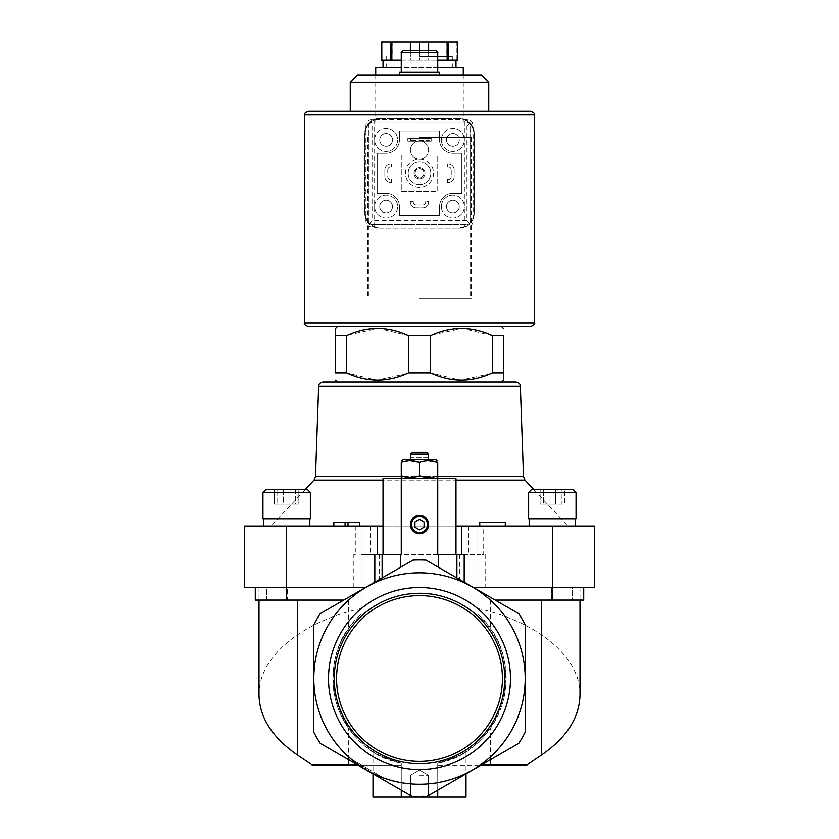 <?xml version="1.0" encoding="UTF-8"?>
<svg xmlns="http://www.w3.org/2000/svg" width="839" height="839" viewBox="0 0 839 839"><rect width="100%" height="100%" fill="white"/><g stroke="black" fill="none" stroke-linecap="round" stroke-linejoin="round"><path stroke-width="0.63" stroke-dasharray="4.2 3.15" d="M320.257 743.354L412.956 796.872L320.257 743.354A118.551 118.551 0 0 1 313.713 732.017L313.713 624.982A118.551 118.551 0 0 1 320.257 613.645L412.956 560.127A118.551 118.551 0 0 1 426.044 560.127A118.551 118.551 0 0 0 412.956 560.127L320.257 613.645A118.551 118.551 0 0 0 313.713 624.982L313.713 732.017A118.551 118.551 0 0 0 320.257 743.354L401.262 790.118L401.262 782.609A105.693 105.693 0 0 1 361.137 590.373L361.137 554.474L361.137 587.3L286.665 587.3L365.877 587.3L320.257 613.645A118.551 118.551 0 0 0 313.713 624.982L313.713 732.017A118.551 118.551 0 0 0 320.257 743.354M357.225 764.696L382.5 779.284L357.225 764.696L358.138 763.112L348.657 757.638L347.745 759.222L348.657 757.638L383.413 777.701L382.5 779.284L383.413 777.701L358.138 763.112L357.225 764.696M552.335 526.022L575.502 526.022L552.335 526.022M286.665 526.022L263.498 526.022L286.665 526.022M455.976 526.022L455.976 478.597L383.024 478.597L383.024 526.022L271.207 526.022L567.793 526.022L455.976 526.022L455.976 554.474L464.187 554.474M552.649 526.022L552.649 587.3L594.599 587.3L594.599 526.022L483.704 526.022L483.704 554.474L477.863 554.474L483.704 554.474M355.296 526.022L355.296 554.474L353.838 554.474L353.838 587.3L244.401 587.3L244.401 526.022L483.704 526.022M505.298 526.022L479.761 526.022L505.298 526.022L505.298 522.372L479.761 522.372L479.761 526.022M345.081 526.022L359.386 526.022L345.081 526.022L345.081 522.372L345.081 526.022L345.081 522.372L333.849 522.372L333.849 526.022M419.5 335.6L430.501 335.6L430.501 372.81L408.499 372.81L408.499 335.6L419.5 335.6M308.238 326.476L530.762 326.476M348.279 334.855L378.431 328.311L408.499 335.6M335.6 335.6L346.601 335.6L346.601 372.81L335.6 372.81L335.6 335.6C335.6 326.004 335.6 326.004 335.6 335.6M492.399 335.6L503.4 335.6L503.4 372.81C503.4 382.406 503.4 382.406 503.4 372.81L492.399 372.81L492.399 335.6L462.32 328.311L432.148 334.866M337.425 381.923L501.575 381.923L337.425 381.923M406.821 373.554L376.669 380.098L346.601 372.81M490.752 373.533L460.58 380.098L430.501 372.81M383.024 526.022L383.024 554.474L401.262 554.474M312.381 765.137L401.262 765.137L401.262 782.609A105.693 105.693 0 0 1 358.956 765.137L401.262 765.137L401.262 763.186C334.551 751.713 309.255 657.944 361.137 614.473A86.637 86.637 0 0 0 401.262 763.186C383.475 757.512 374.047 753.642 372.988 751.587C373.995 753.621 383.423 757.491 401.262 763.186C383.475 757.512 374.047 753.642 372.988 751.587C373.995 753.621 383.423 757.491 401.262 763.186L401.262 790.118L412.767 796.767A118.456 118.456 0 0 0 426.233 796.767A118.456 118.456 0 0 1 412.767 796.767L412.956 796.872A118.551 118.551 0 0 0 426.044 796.872L437.738 790.118L437.738 763.186C455.525 757.512 464.953 753.642 466.012 751.587C465.005 753.621 455.577 757.491 437.738 763.186C455.525 757.512 464.953 753.642 466.012 751.587C465.005 753.621 455.577 757.491 437.738 763.186L437.738 797.05L372.988 797.05M258.999 694.839C258.37 657.524 300.708 621.741 361.137 608.516L361.137 590.373M459.625 579.508L477.863 590.037L477.863 526.022L477.863 554.474L459.625 554.474L459.625 579.508L426.044 560.127L477.863 590.373A105.693 105.693 0 0 1 437.738 782.609L437.738 790.118L518.743 743.354L426.233 796.767M477.863 590.373L477.863 614.473A86.637 86.637 0 0 1 437.738 763.186L437.738 797.05L466.012 797.05M437.738 797.05L437.738 790.118L518.743 743.354A118.551 118.551 0 0 0 525.287 732.017A118.551 118.551 0 0 1 518.743 743.354A118.551 118.551 0 0 0 525.287 732.017L525.287 624.982A118.551 118.551 0 0 0 518.743 613.645L473.647 587.604A105.798 105.798 0 0 1 490.511 600.063L490.354 600.063A105.693 105.693 0 0 1 490.49 600.189A105.693 105.693 0 0 1 437.738 782.609L437.738 765.137L481.02 765.137M365.353 587.604A105.798 105.798 0 0 0 348.489 600.063L348.51 600.189A105.693 105.693 0 0 1 348.646 600.063L348.646 600.063M357.98 765.137L358.956 765.137A105.693 105.693 0 0 1 348.51 600.189L348.51 628.831C327.829 657.745 327.829 699.244 348.51 728.158L348.51 759.662M426.044 796.872A118.551 118.551 0 0 1 412.956 796.872A118.551 118.551 0 0 0 426.044 796.872M518.743 613.645A118.551 118.551 0 0 1 525.287 624.982A118.551 118.551 0 0 0 518.743 613.645M473.647 587.604L583.713 587.3L551.548 587.3L580.001 587.3L551.548 587.3L551.548 600.063L477.863 600.063L477.863 614.473C529.745 657.944 504.449 751.713 437.738 763.186L437.738 765.137L526.619 765.137M477.863 608.516C538.292 621.741 580.63 657.524 580.001 694.839M355.296 554.474L353.838 554.474M437.738 554.474L455.976 554.474M490.354 600.063L490.49 628.831C511.171 657.745 511.171 699.244 490.49 728.158L490.49 759.662M495.23 600.063L583.713 600.063L477.863 600.063L477.863 587.3L552.649 587.3M361.137 608.516L361.137 600.063L287.452 600.063L287.452 587.3L258.999 587.3L287.452 587.3L287.452 600.063L343.77 600.063M266.508 587.3L286.665 587.3L255.287 587.3L266.508 587.3L266.508 600.063L287.452 600.063L255.287 600.063L266.508 600.063L266.508 587.3M353.838 587.3L361.137 587.3L361.137 600.063L255.287 600.063L255.287 587.3M412.956 560.127A118.551 118.551 0 0 1 426.044 560.127L473.123 587.3M583.713 587.3L583.713 600.063L572.492 600.063L572.492 587.3L551.548 587.3L551.548 600.063L572.492 600.063L572.492 587.3L583.713 587.3L477.863 587.3L477.863 554.474L361.137 554.474L379.375 554.474L379.375 579.508M382.112 554.474L382.112 577.935L400.35 567.405M382.112 577.935L365.877 587.3M513.814 630.781A105.693 105.693 0 0 1 444.03 781.308A105.693 105.693 0 0 1 313.807 678.499A105.693 105.693 0 0 1 513.814 630.781M328.51 678.499A90.99 90.99 0 0 1 464.995 599.696A90.99 90.99 0 0 1 464.995 757.292A90.99 90.99 0 0 1 328.51 678.499M490.49 628.831A86.637 86.637 0 0 1 490.49 728.158M348.51 728.158A86.637 86.637 0 0 1 348.51 628.831M374.813 554.474L383.024 554.474M456.888 554.474L456.888 577.935M459.625 554.474L379.375 554.474M361.137 526.022L361.137 554.474L361.137 526.022M419.5 478.597L435.735 478.597L419.5 478.597M401.262 763.186L401.262 797.05L401.262 763.186M401.262 790.118L401.262 797.05M419.5 797.05L430.438 797.05L419.5 797.05M403.454 50.445L435.546 50.445M419.5 50.445L410.376 50.445L428.624 50.445L419.5 50.445L419.5 60.188L428.624 60.188L428.624 50.445L428.624 60.188L419.5 60.188L419.5 50.445L419.5 60.188L410.376 60.188L410.376 50.445L410.376 60.188L455.976 60.188L381.2 60.188M399.437 72.332L439.563 72.332M357.508 74.891L481.492 74.891M350.251 82.149L488.749 82.149M308.238 111.262L350.251 111.262M414.938 521.921L414.938 527.186L419.5 529.818L424.062 527.186L424.062 521.921L419.5 519.289L414.938 521.921M428.624 477.433L437.738 475.807C437.738 477.947 437.738 477.947 437.738 475.807L437.738 462.415C437.738 460.275 437.738 460.275 437.738 462.415M401.262 475.807C401.262 477.947 401.262 477.947 401.262 475.807L401.262 462.415C401.262 460.275 401.262 460.275 401.262 462.415L410.376 460.789M410.376 477.433L419.5 475.807L419.5 462.415L428.624 460.789M412.4 452.326L426.6 452.326M428.624 457.8L410.565 457.8L410.565 454.119L428.435 454.119L428.435 457.8L410.376 457.8M403.265 459.625L435.735 459.625M359.386 526.022L359.386 522.372L348.007 522.372L348.007 526.022M348.007 522.372L345.081 522.372M552.335 518.722L576.047 518.722L552.335 518.722M573.131 489.536L531.548 489.536L573.131 489.536L531.548 489.536L528.633 492.462L576.047 492.462L528.633 492.462L576.047 492.462L576.047 518.722L528.633 518.722L528.633 492.462M561.27 489.536L549.073 489.536L561.27 489.536L561.27 504.134L564.542 504.134L564.542 489.536L564.542 504.134L555.607 504.134L555.607 489.536L540.138 489.536L549.073 489.536L540.138 489.536L543.399 489.536L543.399 504.134L540.138 504.134L540.138 489.536L540.138 504.134L549.073 504.134L549.073 489.536L549.073 504.134L561.27 504.134L561.27 489.536M286.665 518.722L262.953 518.722L286.665 518.722M286.665 489.536L265.869 489.536L286.665 489.536M283.393 489.536L283.393 504.134L298.862 504.134L295.601 504.134L295.601 489.536L298.862 489.536L274.458 489.536L295.601 489.536L283.393 489.536L283.393 504.134L295.601 504.134L295.601 489.536L298.862 489.536L274.458 489.536L274.458 504.134L283.393 504.134L274.458 504.134L274.458 489.536M310.367 492.462L310.367 518.722L262.953 518.722L262.953 492.462L310.367 492.462L262.953 492.462L310.367 492.462L307.452 489.536L265.869 489.536M277.73 504.134L274.458 504.134L277.73 504.134L277.73 489.536L277.73 504.134L289.927 504.134L289.927 489.536L289.927 504.134L277.73 504.134M298.862 504.134L298.862 489.536L298.862 504.134L289.927 504.134L298.862 504.134M555.607 489.536L555.607 504.134L540.138 504.134L555.607 504.134L543.399 504.134L543.399 489.536M336.586 678.499A82.914 82.914 0 0 1 460.957 606.691A82.914 82.914 0 0 1 460.957 750.297A82.914 82.914 0 0 1 336.586 678.499M334.258 678.499A85.242 85.242 0 0 1 462.121 604.678A85.242 85.242 0 0 1 462.121 752.31A85.242 85.242 0 0 1 334.258 678.499M365.122 769.248L357.078 764.612L373.166 773.894L365.122 769.248L366.035 767.675L357.991 763.029L357.078 764.612M357.991 763.029L366.035 767.675M374.079 772.32L373.166 773.894M369.191 769.499L368.279 771.072L369.191 769.499M362.878 765.85L361.966 767.433L362.878 765.85M419.5 775.163L428.467 775.163L419.5 775.163M419.5 795.078L428.467 795.078L419.5 795.078M428.435 138.991L410.565 138.991L407.827 138.257L431.173 138.257L407.827 138.257L431.173 138.257L428.435 138.991L428.435 140.438L431.173 141.172L407.827 141.172L431.173 141.172L431.173 138.257L431.173 141.172L431.173 138.257L431.173 141.172L407.827 141.172L410.565 140.438L428.435 140.438M410.565 138.991L410.565 140.438M431.173 138.257L407.827 138.257L407.827 141.172L407.827 138.257L407.827 141.172L431.173 141.172M386.118 153.212L377.183 153.212L377.183 193.337L386.118 193.337A13.319 13.319 0 0 1 399.437 206.646L399.437 215.592L439.563 215.592L439.563 206.646A13.319 13.319 0 0 1 452.882 193.337L461.817 193.337L461.817 153.212L452.882 153.212A13.319 13.319 0 0 1 439.563 139.893L439.563 130.957L399.437 130.957L399.437 139.893A13.319 13.319 0 0 1 386.118 153.212A13.319 13.319 0 0 0 399.437 139.893L399.437 130.957L439.563 130.957L439.563 139.893A13.319 13.319 0 0 0 452.882 153.212L461.817 153.212L461.817 193.337L452.882 193.337A13.319 13.319 0 0 0 439.563 206.646L439.563 215.592L399.437 215.592L399.437 206.646A13.319 13.319 0 0 0 386.118 193.337L377.183 193.337L377.183 153.212L386.118 153.212M419.5 159.232A9.124 9.124 0 0 0 421.314 141.172A9.124 9.124 0 0 1 427.072 155.184A9.124 9.124 0 0 1 411.928 155.184A9.124 9.124 0 0 1 417.686 141.172A9.124 9.124 0 0 0 419.5 159.232A14.043 14.043 0 0 0 405.457 173.274A14.043 14.043 0 0 0 419.5 187.317A14.043 14.043 0 0 0 433.543 173.274A14.043 14.043 0 0 0 419.5 159.232M384.849 176.557L384.849 169.992L384.849 176.557A5.842 5.842 0 0 0 390.68 182.388L391.414 182.388L390.68 182.388L391.414 182.388L391.414 179.473L391.414 182.388L391.414 179.473L390.68 179.473A2.916 2.916 0 0 1 387.765 176.557A2.916 2.916 0 0 0 390.68 179.473A2.916 2.916 0 0 1 387.765 176.557L387.765 169.992A2.916 2.916 0 0 1 390.68 167.066A2.916 2.916 0 0 0 387.765 169.992A2.916 2.916 0 0 1 390.68 167.066L391.414 167.066L390.68 167.066L391.414 167.066L391.414 164.15L391.414 167.066L391.414 164.15L390.68 164.15A5.842 5.842 0 0 0 384.849 169.992L384.849 176.557A5.842 5.842 0 0 0 390.68 182.388L391.414 182.388L391.414 179.473L390.68 179.473A2.916 2.916 0 0 1 387.765 176.557L387.765 169.992A2.916 2.916 0 0 1 390.68 167.066L391.414 167.066L391.414 164.15L390.68 164.15A5.842 5.842 0 0 0 384.849 169.992L384.849 176.557A5.842 5.842 0 0 0 390.68 182.388A5.842 5.842 0 0 1 384.849 176.557M447.586 167.066L447.586 164.15L448.32 164.15L447.586 164.15L447.586 167.066L448.32 167.066A2.916 2.916 0 0 1 451.235 169.992A2.916 2.916 0 0 0 448.32 167.066A2.916 2.916 0 0 1 451.235 169.992L451.235 176.557A2.916 2.916 0 0 1 448.32 179.473A2.916 2.916 0 0 0 451.235 176.557A2.916 2.916 0 0 1 448.32 179.473L447.586 179.473L448.32 179.473L447.586 179.473L447.586 182.388L447.586 179.473L447.586 182.388L448.32 182.388A5.842 5.842 0 0 0 454.151 176.557L454.151 169.992A5.842 5.842 0 0 0 448.32 164.15L447.586 164.15L447.586 167.066L448.32 167.066A2.916 2.916 0 0 1 451.235 169.992L451.235 176.557A2.916 2.916 0 0 1 448.32 179.473L447.586 179.473L447.586 182.388L448.32 182.388A5.842 5.842 0 0 0 454.151 176.557L454.151 169.992A5.842 5.842 0 0 0 448.32 164.15L447.586 164.15L447.586 167.066M419.5 298.757L471.487 298.757L419.5 298.757M464.366 119.925A16.413 16.413 0 0 1 474.213 134.974L474.213 133.149A14.588 14.588 0 0 0 459.625 118.551L379.375 118.551A14.588 14.588 0 0 0 364.787 133.149L364.787 213.4A14.588 14.588 0 0 0 379.375 227.988L459.625 227.988A14.588 14.588 0 0 0 474.213 213.4L474.213 133.149A14.588 14.588 0 0 0 459.625 118.551L464.366 119.925L464.366 226.624A16.413 16.413 0 0 0 474.213 211.575L474.213 134.974A16.413 16.413 0 0 0 457.8 118.551L379.375 118.551A14.588 14.588 0 0 0 364.787 133.149L364.787 211.575A16.413 16.413 0 0 0 374.634 226.624L374.634 119.925L381.2 118.551A16.413 16.413 0 0 0 364.787 134.974A16.413 16.413 0 0 1 374.634 119.925M464.366 226.624L457.8 227.988L379.375 227.988A14.588 14.588 0 0 1 364.787 213.4L364.787 211.575A16.413 16.413 0 0 0 381.2 227.988L374.634 226.624M419.5 137.523L471.487 137.523L419.5 137.523M457.8 227.988L459.625 227.988A14.588 14.588 0 0 0 474.213 213.4L474.213 211.575A16.413 16.413 0 0 1 457.8 227.988M441.387 206.646A11.494 11.494 0 0 1 458.618 196.693A11.494 11.494 0 0 1 458.618 216.598A11.494 11.494 0 0 1 441.387 206.646A11.494 11.494 0 0 1 458.618 196.693A11.494 11.494 0 0 1 458.618 216.598A11.494 11.494 0 0 1 441.387 206.646M441.387 139.893A11.494 11.494 0 0 1 458.618 129.94A11.494 11.494 0 0 1 458.618 149.845A11.494 11.494 0 0 1 441.387 139.893A11.494 11.494 0 0 1 458.618 129.94A11.494 11.494 0 0 1 458.618 149.845A11.494 11.494 0 0 1 441.387 139.893M374.634 206.646A11.494 11.494 0 0 1 391.865 196.693A11.494 11.494 0 0 1 391.865 216.598A11.494 11.494 0 0 1 374.634 206.646A11.494 11.494 0 0 1 391.865 196.693A11.494 11.494 0 0 1 391.865 216.598A11.494 11.494 0 0 1 374.634 206.646M374.634 139.893A11.494 11.494 0 0 1 391.865 129.94A11.494 11.494 0 0 1 391.865 149.845A11.494 11.494 0 0 1 374.634 139.893A11.494 11.494 0 0 1 391.865 129.94A11.494 11.494 0 0 1 391.865 149.845A11.494 11.494 0 0 1 374.634 139.893M379.742 139.893A6.387 6.387 0 0 1 389.317 134.366A6.387 6.387 0 0 1 389.317 145.42A6.387 6.387 0 0 1 379.742 139.893A6.387 6.387 0 0 1 389.317 134.366A6.387 6.387 0 0 1 389.317 145.42A6.387 6.387 0 0 1 379.742 139.893M379.742 206.646A6.387 6.387 0 0 1 389.317 201.119A6.387 6.387 0 0 1 389.317 212.173A6.387 6.387 0 0 1 379.742 206.646A6.387 6.387 0 0 1 389.317 201.119A6.387 6.387 0 0 1 389.317 212.173A6.387 6.387 0 0 1 379.742 206.646M446.495 139.893A6.387 6.387 0 0 1 456.07 134.366A6.387 6.387 0 0 1 456.07 145.42A6.387 6.387 0 0 1 446.495 139.893A6.387 6.387 0 0 1 456.07 134.366A6.387 6.387 0 0 1 456.07 145.42A6.387 6.387 0 0 1 446.495 139.893M446.495 206.646A6.387 6.387 0 0 1 456.07 201.119A6.387 6.387 0 0 1 456.07 212.173A6.387 6.387 0 0 1 446.495 206.646A6.387 6.387 0 0 1 456.07 201.119A6.387 6.387 0 0 1 456.07 212.173A6.387 6.387 0 0 1 446.495 206.646M405.457 173.274A14.043 14.043 0 0 1 426.527 161.109A14.043 14.043 0 0 1 426.527 185.429A14.043 14.043 0 0 1 405.457 173.274M408.194 173.274A11.306 11.306 0 0 1 425.153 163.479A11.306 11.306 0 0 1 425.153 183.07A11.306 11.306 0 0 1 408.194 173.274A11.306 11.306 0 0 1 425.153 163.479A11.306 11.306 0 0 1 425.153 183.07A11.306 11.306 0 0 1 408.194 173.274M415.011 173.274A4.489 4.489 0 0 1 421.744 169.384A4.489 4.489 0 0 1 421.744 177.155A4.489 4.489 0 0 1 415.011 173.274A4.489 4.489 0 0 1 421.744 169.384A4.489 4.489 0 0 1 421.744 177.155A4.489 4.489 0 0 1 415.011 173.274M414.026 173.274A5.474 5.474 0 0 1 422.237 168.534A5.474 5.474 0 0 1 422.237 178.015A5.474 5.474 0 0 1 414.026 173.274A5.474 5.474 0 0 1 422.237 168.534A5.474 5.474 0 0 1 422.237 178.015A5.474 5.474 0 0 1 414.026 173.274A5.474 5.474 0 0 1 422.237 168.534A5.474 5.474 0 0 1 422.237 178.015A5.474 5.474 0 0 1 414.026 173.274M457.8 60.188L437.738 60.188M457.8 41.95L456.28 41.95L456.28 60.188L457.423 60.188L456.28 60.188L456.28 41.95L457.423 41.95L381.2 41.95M401.262 60.188L419.5 60.188L419.5 41.95L446.862 41.95L419.5 41.95M372.076 224.338L466.924 224.338L372.076 224.338A3.65 3.65 0 0 1 368.426 220.688L369.496 223.268L372.076 224.338M470.574 220.688L470.574 125.85L470.574 220.688A3.65 3.65 0 0 1 466.924 224.338L469.504 223.268L470.574 220.688M372.076 119.652A6.198 6.198 0 0 0 365.877 125.85L365.877 220.688A6.198 6.198 0 0 0 372.076 226.897L466.924 226.897A6.198 6.198 0 0 0 473.123 220.688L473.123 125.85A6.198 6.198 0 0 0 466.924 119.652L372.076 119.652A6.198 6.198 0 0 0 365.877 125.85L365.877 220.688A6.198 6.198 0 0 0 372.076 226.897L466.924 226.897A6.198 6.198 0 0 0 473.123 220.688L473.123 125.85A6.198 6.198 0 0 0 466.924 119.652L372.076 119.652M454.151 169.992A5.842 5.842 0 0 0 448.32 164.15A5.842 5.842 0 0 1 454.151 169.992M448.32 182.388A5.842 5.842 0 0 0 454.151 176.557A5.842 5.842 0 0 1 448.32 182.388M410.376 201.36L410.376 202.094A5.842 5.842 0 0 0 416.217 207.925L422.783 207.925A5.842 5.842 0 0 0 428.624 202.094L428.624 201.36L425.698 201.36L425.698 202.094A2.916 2.916 0 0 1 422.783 205.01L416.217 205.01A2.916 2.916 0 0 1 413.302 202.094L413.302 201.36L410.376 201.36L410.376 202.094A5.842 5.842 0 0 0 416.217 207.925L422.783 207.925A5.842 5.842 0 0 0 428.624 202.094L428.624 201.36L425.698 201.36L425.698 202.094A2.916 2.916 0 0 1 422.783 205.01L416.217 205.01A2.916 2.916 0 0 1 413.302 202.094L413.302 201.36L410.376 201.36M401.262 155.037L401.262 191.512L437.738 191.512L437.738 155.037L401.262 155.037L401.262 191.512L437.738 191.512L437.738 155.037L401.262 155.037M390.68 164.15A5.842 5.842 0 0 0 384.849 169.992A5.842 5.842 0 0 1 390.68 164.15M407.827 138.257L407.827 141.172M372.076 125.85L466.924 125.85L469.504 123.27L470.574 125.85A3.65 3.65 0 0 0 466.924 122.2L372.076 122.2A3.65 3.65 0 0 0 368.426 125.85L368.426 220.688L368.426 125.85L369.496 123.27L372.076 125.85L372.076 220.688L369.496 223.268M469.504 123.27L466.924 122.2L372.076 122.2L369.496 123.27M419.5 122.2L463.275 122.2L419.5 122.2M466.924 125.85L466.924 220.688L469.504 223.268M375.725 67.487L463.275 67.487M437.738 67.487L401.262 67.487M381.577 60.188L381.577 41.95M382.72 60.188L382.72 41.95L382.72 60.188M390.701 60.188L390.701 41.95M391.844 60.188L391.844 41.95M410.376 41.95L410.376 50.445M428.624 50.445L428.624 41.95M447.156 60.188L447.156 41.95M448.299 60.188L448.299 41.95M457.423 60.188L457.423 41.95L456.28 41.95L457.423 41.95L457.423 60.188L457.423 41.95M419.5 71.137L452.326 71.137L419.5 71.137M419.5 56.538L452.326 56.538L419.5 56.538M415.148 173.274A4.352 4.352 0 0 1 421.681 169.499A4.352 4.352 0 0 1 421.681 177.039A4.352 4.352 0 0 1 415.148 173.274M286.351 526.022L286.351 587.3M485.162 554.474L485.162 587.3M552.335 600.063L552.335 587.3M286.665 600.063L286.665 587.3M468.749 526.022L468.749 554.474M370.251 526.022L370.251 554.474M314.027 480.086L524.973 480.086M315.495 476.552L523.505 476.552M437.738 476.552L401.262 476.552M401.262 52.637L437.738 52.637M318.652 386.15L520.348 386.15M373.932 772.237L373.019 773.81L373.932 772.237M368.562 769.132L367.65 770.716M363.507 766.217L362.595 767.79M304.588 322.837L534.412 322.837M304.588 114.912L534.412 114.912M466.924 220.688L372.076 220.688M258.999 587.3L258.999 600.063M580.001 587.3L580.001 600.063M372.988 751.587L372.988 773.799M466.012 751.587L466.012 773.799M305.218 489.536L271.207 526.022M533.782 489.536L567.793 526.022M368.426 137.523L368.426 298.757M470.574 137.523L470.574 298.757M309.822 526.022L309.822 518.722M263.498 526.022L263.498 518.722M575.502 526.022L575.502 518.722M529.178 526.022L529.178 518.722M419.5 769.982L410.533 775.163L410.533 795.078L408.562 797.05L410.533 795.078L410.533 775.163L419.5 769.982L428.467 775.163L428.467 795.078L430.438 797.05L428.467 795.078L428.467 775.163L419.5 769.982M367.513 137.523L367.513 298.757M471.487 137.523L471.487 298.757M375.725 74.891L375.725 122.2M463.275 74.891L463.275 122.2M386.674 56.538L386.674 71.137M452.326 56.538L452.326 71.137M392.138 41.95L392.138 56.538M446.862 41.95L446.862 56.538"/><path stroke-width="1.26" d="M473.123 587.3L594.599 587.3L594.599 526.022L455.976 526.022M286.351 526.022L286.351 587.3L244.401 587.3L244.401 526.022L377.183 526.022L377.183 554.474M383.024 526.022L377.183 526.022M492.399 335.6L492.399 372.81L503.4 372.81C503.4 382.406 503.4 382.406 503.4 372.81L503.4 335.6C503.4 326.004 503.4 326.004 503.4 335.6C503.4 326.004 503.4 326.004 503.4 335.6L492.399 335.6C471.812 326.004 451.172 326.004 430.501 335.6L408.499 335.6C387.912 326.004 367.272 326.004 346.601 335.6L348.279 334.855M346.601 372.81L346.601 335.6L335.6 335.6C335.6 326.004 335.6 326.004 335.6 335.6L335.6 372.81C335.6 382.406 335.6 382.406 335.6 372.81C335.6 382.406 335.6 382.406 335.6 372.81L346.601 372.81C367.188 382.406 387.828 382.406 408.499 372.81L406.821 373.554M408.499 335.6L408.499 372.81L430.501 372.81L430.501 335.6L432.148 334.866M515.975 381.923L323.025 381.923C320.005 382.636 318.547 384.042 318.652 386.15L520.348 386.15C520.453 384.042 518.995 382.636 515.975 381.923L337.425 381.923L335.6 380.098M430.501 372.81C451.088 382.406 471.728 382.406 492.399 372.81L490.752 373.533M455.976 554.474L455.976 478.597L383.024 478.597L383.024 554.474M348.51 759.662L348.51 765.137L312.381 765.137L297.342 754.943C272.256 737.523 259.471 717.492 258.999 694.839L258.999 600.063M348.51 765.137L357.98 765.137M481.02 765.137L526.619 765.137L541.658 754.943C566.745 737.523 579.529 717.492 580.001 694.839L580.001 600.063M412.956 796.872L320.257 743.354A118.551 118.551 0 0 1 313.713 732.017L313.713 624.982A118.551 118.551 0 0 1 320.257 613.645L412.956 560.127A118.551 118.551 0 0 1 426.044 560.127L518.743 613.645A118.551 118.551 0 0 1 525.287 624.982L525.287 732.017A118.551 118.551 0 0 1 518.743 743.354L426.044 796.872A118.551 118.551 0 0 1 412.956 796.872M426.233 796.767L437.738 790.118L437.738 797.05L466.012 797.05L466.012 773.799M437.738 478.597L437.738 554.474L456.888 554.474L456.888 577.935M464.187 582.14L464.187 554.474L456.888 554.474M490.49 759.662L490.49 765.137M286.351 587.3L365.877 587.3M412.956 560.127L400.35 567.405L400.35 554.474L401.262 554.474L401.262 478.597M313.807 678.499A105.693 105.693 0 0 1 472.347 586.964A105.693 105.693 0 0 1 472.347 770.034A105.693 105.693 0 0 1 313.807 678.499M419.5 587.51A90.99 90.99 0 0 1 498.293 723.994A90.99 90.99 0 0 1 340.707 723.994A90.99 90.99 0 0 1 419.5 587.51M382.112 577.935L382.112 554.474L374.813 554.474L374.813 582.14M382.112 554.474L400.35 554.474M410.376 524.553A9.124 9.124 0 0 1 424.062 516.656A9.124 9.124 0 0 1 424.062 532.45A9.124 9.124 0 0 1 410.376 524.553M495.23 600.063L583.713 600.063L583.713 587.3M255.287 587.3L255.287 600.063L343.77 600.063M372.988 773.799L372.988 797.05L437.738 797.05M401.262 790.118L401.262 797.05M401.262 52.637L437.738 52.637C438.189 52.123 437.455 51.389 435.546 50.445L403.454 50.445C401.545 51.389 400.811 52.123 401.262 52.637L401.262 72.332M439.563 74.891L439.563 72.332L399.437 72.332L399.437 74.891M350.251 82.149L488.749 82.149L481.492 74.891L357.508 74.891L350.251 82.149L350.251 111.262L530.762 111.262L308.238 111.262C304.882 112.804 303.666 114.02 304.588 114.912L304.588 322.837C303.624 323.623 304.84 324.84 308.238 326.476L530.762 326.476C534.16 324.84 535.376 323.623 534.412 322.837L304.588 322.837M323.025 381.923L337.425 381.923M410.953 524.553A8.547 8.547 0 0 1 423.779 517.149A8.547 8.547 0 0 1 423.779 531.968A8.547 8.547 0 0 1 410.953 524.553M411.519 524.553A7.981 7.981 0 0 1 423.496 517.642A7.981 7.981 0 0 1 423.496 531.475A7.981 7.981 0 0 1 411.519 524.553M414.938 527.186L419.5 529.818L424.062 527.186L424.062 521.921L419.5 519.289L414.938 521.921L414.938 527.186M410.376 460.789L419.5 462.415L419.5 475.807C413.438 477.947 407.355 477.947 401.262 475.807L401.262 462.415C401.262 460.275 401.262 460.275 401.262 462.415C407.324 460.275 413.396 460.275 419.5 462.415C425.562 460.275 431.645 460.275 437.738 462.415C437.738 460.275 437.738 460.275 437.738 462.415L437.738 475.807C437.738 477.947 437.738 477.947 437.738 475.807C431.676 477.947 425.604 477.947 419.5 475.807L428.624 477.433M401.262 475.807C401.262 477.947 401.262 477.947 401.262 475.807L410.376 477.433M437.738 462.415L428.624 460.789M426.6 452.326L428.435 454.119L426.6 452.326L412.4 452.326L410.565 454.119L412.4 452.326M428.624 459.625L428.435 454.119L410.565 454.119L410.376 459.625M437.738 460.789L435.735 459.625L403.265 459.625L401.262 460.789M505.298 526.022L505.298 522.372L479.761 522.372L479.761 526.022M345.081 526.022L345.081 522.372L333.849 522.372L333.849 526.022M345.081 522.372L348.007 522.372L348.007 526.022M348.007 522.372L359.386 522.372L359.386 526.022M528.633 492.462L528.633 518.722L576.047 518.722L576.047 492.462L573.131 489.536L531.548 489.536L528.633 492.462L576.047 492.462L573.131 489.536M555.607 489.536L543.399 489.536M265.869 489.536L262.953 492.462L262.953 518.722L310.367 518.722L310.367 492.462L307.452 489.536L265.869 489.536L262.953 492.462L310.367 492.462M283.393 489.536L274.458 489.536M419.5 593.257A85.242 85.242 0 0 1 493.322 721.11A85.242 85.242 0 0 1 345.678 721.11A85.242 85.242 0 0 1 419.5 593.257M419.5 595.585A82.914 82.914 0 0 1 491.308 719.956A82.914 82.914 0 0 1 347.692 719.956A82.914 82.914 0 0 1 419.5 595.585M457.423 60.188L457.8 41.95L457.423 60.188L448.299 60.188L448.299 41.95L457.423 41.95M437.738 60.188L448.299 60.188M381.577 60.188L381.577 41.95L381.2 60.188L401.262 60.188M463.275 74.891L463.275 67.487L437.738 67.487M401.262 67.487L375.725 67.487L375.725 74.891M447.156 60.188L447.156 41.95L448.299 41.95M428.624 50.445L428.624 41.95L447.156 41.95M419.5 50.445L419.5 41.95L428.624 41.95M410.376 50.445L410.376 41.95L419.5 41.95M391.844 60.188L391.844 41.95L410.376 41.95M390.701 60.188L390.701 41.95L391.844 41.95M381.577 41.95L390.701 41.95M541.658 600.063L541.658 754.943M297.342 600.063L297.342 754.943M438.65 554.474L438.65 567.405M552.649 526.022L552.649 587.3M461.817 526.022L461.817 554.474M552.335 600.063L552.335 587.3M286.665 600.063L286.665 587.3M383.024 480.086L314.027 480.086L305.218 489.536M520.348 386.15L523.505 476.552L524.973 480.086L455.976 480.086M523.505 476.552L437.738 476.552M401.262 476.552L315.495 476.552L314.027 480.086M534.412 322.837L534.412 114.912L304.588 114.912M337.425 326.476L335.6 328.301M501.575 326.476L503.4 328.301M501.575 381.923L503.4 380.098M524.973 480.086L533.782 489.536M437.738 52.637L437.738 72.332M488.749 82.149L488.749 111.262M318.652 386.15L315.495 476.552M435.735 478.597L437.738 477.433M403.265 478.597L401.262 477.433M575.502 526.022L575.502 518.722M529.178 526.022L529.178 518.722M309.822 526.022L309.822 518.722M263.498 526.022L263.498 518.722M534.412 114.912C535.334 114.02 534.118 112.804 530.762 111.262M383.024 60.188L383.024 67.487M455.976 60.188L455.976 67.487"/></g></svg>

